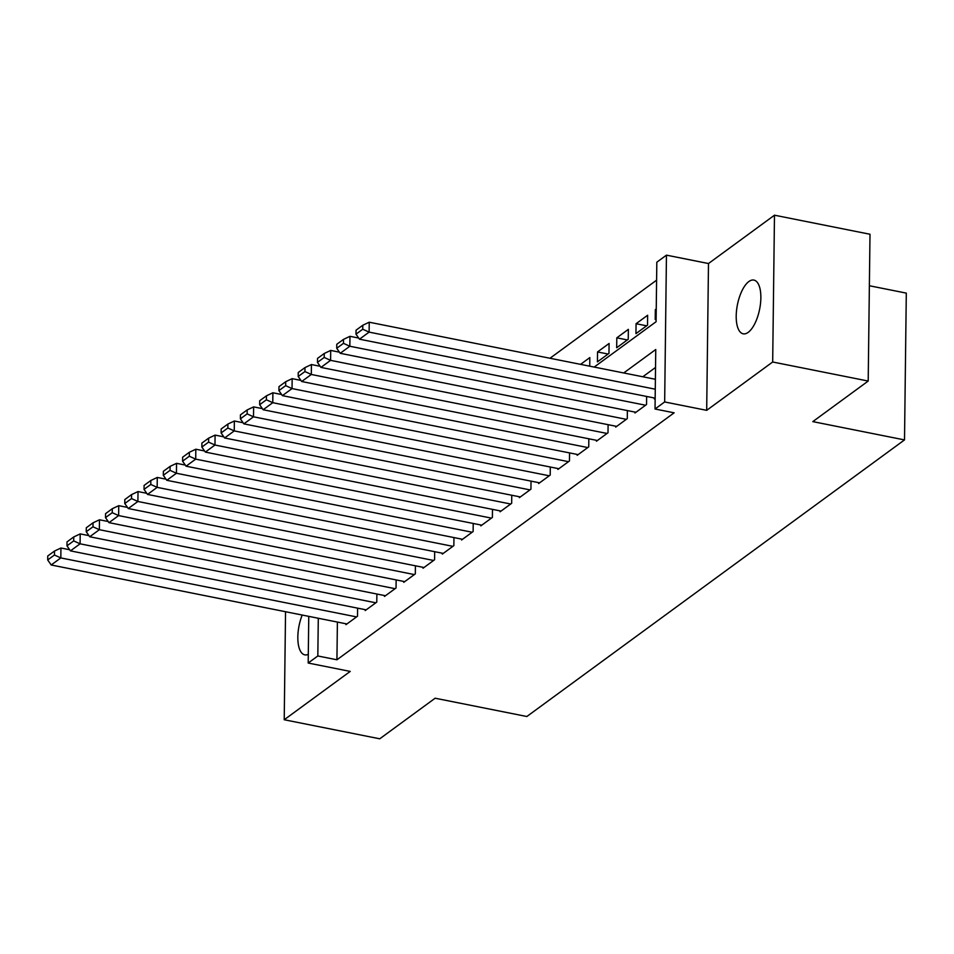 <?xml version="1.0" encoding="UTF-8"?>
<svg xmlns="http://www.w3.org/2000/svg" width="954" height="954" viewBox="0 0 954 954"><rect width="100%" height="100%" fill="white"/><g stroke="black" fill="none" stroke-linecap="round" stroke-linejoin="round"><path stroke-width="1.43" d="M748.842 281.549A27.392 11.329 -78.7 0 0 736.548 310.432A27.392 11.329 -78.7 0 0 743.178 333.805A27.392 11.329 -78.7 0 0 748.222 332.338A27.392 11.329 -78.7 0 0 760.517 303.455A27.392 11.329 -78.7 0 0 753.887 280.082A27.392 11.329 -78.7 0 0 748.842 281.549M302.203 615.044A27.392 11.329 -78.7 0 0 304.815 654.861A27.392 11.329 -78.7 0 0 308.297 654.337M594.175 367.075L656.09 321.725L656.817 262.207L666.452 255.147L664.664 401.956L655.028 409.004L655.756 349.498L623.713 372.966M708.488 263.531L706.687 410.339L772.68 361.995L868.2 381.051L870 234.255L774.481 215.199L708.488 263.531L666.452 255.147M869.368 285.747L906.3 293.116L904.511 439.913L526.846 716.514L435.143 698.221L379.74 738.801L284.22 719.745L350.225 671.413L308.19 663.03L308.762 616.356M656.602 280.166L549.981 358.263M772.68 361.995L774.481 215.199M285.544 611.729L284.22 719.745M654.265 397.973L654.253 398.867L655.159 398.212M634.994 412.092L634.982 412.987L646.538 404.52L646.645 396.459M615.724 426.199L615.712 427.094L627.279 418.627L627.374 410.566M596.453 440.319L596.441 441.213L608.008 432.746L608.103 424.685M577.182 454.426L577.17 455.32L588.737 446.854L588.833 438.792M557.923 468.533L557.911 469.428L569.466 460.961L569.562 452.911M538.652 482.652L538.64 483.547L550.196 475.08L550.303 467.019M519.381 496.76L519.37 497.654L530.925 489.187L531.032 481.126M500.111 510.879L500.099 511.773L511.666 503.307L511.761 495.245M480.84 524.986L480.828 525.881L492.395 517.414L492.491 509.353M461.569 539.105L461.569 540L473.124 531.533L473.22 523.472M442.31 553.213L442.298 554.107L453.854 545.64L453.949 537.579M423.039 567.32L423.027 568.226L434.583 559.748L434.69 551.698M403.769 581.439L403.757 582.334L415.324 573.867L415.419 565.805M384.498 595.546L384.486 596.441L396.053 587.974L396.148 579.913M365.227 609.666L365.215 610.56L376.782 602.093L376.878 594.032M589.727 366.181L589.822 357.583L580.581 364.356M608.08 354.041L597.538 351.943L609.093 343.476L608.974 353.385L597.419 361.852L597.538 351.943M627.35 339.934L616.809 337.823L628.364 329.357L628.245 339.278L616.678 347.745L616.809 337.823M646.621 325.815L636.068 323.716L647.635 315.249L647.516 325.171L635.948 333.638L636.068 323.716M656.245 308.941L655.338 309.597L655.219 319.518L656.125 318.851M337.394 622.068L336.929 659.786L674.132 412.82L655.028 409.004M655.529 367.457L642.817 376.77M345.968 623.773L345.956 624.667L357.511 616.201L357.607 608.139M706.687 410.339L664.664 401.956M336.929 659.786L317.825 655.97L308.19 663.03M868.2 381.051L812.808 421.62L904.511 439.913M318.29 618.252L317.825 655.97M656.245 309.776L655.338 309.597M346.91 623.964L51.182 564.983L60.817 557.923L60.937 548.013L54.497 551.054L47.748 555.991L47.7 559.962L54.45 555.013L54.497 551.054M69.678 549.754L60.937 548.013M356.546 616.904L60.817 557.923L54.45 555.013M47.7 559.962L51.182 564.983M366.181 609.856L70.453 550.875L80.088 543.816L80.208 533.894L73.756 536.935L67.019 541.884L66.971 545.843L73.708 540.906L73.756 536.935M88.949 535.635L80.208 533.894M375.816 602.797L80.088 543.816L73.708 540.906M66.971 545.843L70.453 550.875M385.452 595.737L89.724 536.756L99.359 529.697L99.478 519.787L93.027 522.828L86.289 527.765L86.242 531.736L92.979 526.799L93.027 522.828M108.219 521.528L99.478 519.787M395.087 588.678L99.359 529.697L92.979 526.799M86.242 531.736L89.724 536.756M404.723 581.63L108.995 522.649L118.63 515.589L118.749 505.668L112.298 508.709L105.56 513.657L105.5 517.617L112.25 512.68L112.298 508.709M127.478 507.409L118.749 505.668M414.358 574.57L118.63 515.589L112.25 512.68M105.5 517.617L108.995 522.649M423.993 567.511L128.265 508.53L137.889 501.482L138.02 491.56L131.569 494.601L124.819 499.538L124.771 503.509L131.521 498.572L131.569 494.601M146.749 493.301L138.02 491.56M433.629 560.463L137.889 501.482L131.521 498.572M124.771 503.509L128.265 508.53M443.264 553.403L147.524 494.422L157.16 487.363L157.279 477.441L150.839 480.494L144.09 485.431L144.042 489.39L150.792 484.453L150.839 480.494M166.02 479.182L157.279 477.441M452.888 546.344L157.16 487.363L150.792 484.453M144.042 489.39L147.524 494.422M462.523 539.284L166.795 480.303L176.43 473.256L176.55 463.334L170.11 466.375L163.361 471.312L163.313 475.283L170.05 470.346L170.11 466.375M185.291 465.075L176.55 463.334M472.158 532.237L176.43 473.256L170.05 470.346M163.313 475.283L166.795 480.303M481.794 525.177L186.066 466.196L195.701 459.136L195.82 449.227L189.369 452.268L182.631 457.204L182.584 461.176L189.321 456.227L189.369 452.268M204.561 450.968L195.82 449.227M491.429 518.117L195.701 459.136L189.321 456.227M182.584 461.176L186.066 466.196M501.065 511.07L205.337 452.089L214.972 445.029L215.091 435.107L208.64 438.148L201.902 443.085L201.854 447.056L208.592 442.119L208.64 438.148M223.82 436.849L215.091 435.107M510.7 504.01L214.972 445.029L208.592 442.119M201.854 447.056L205.337 452.089M520.335 496.951L224.607 437.969L234.243 430.91L234.362 421L227.911 424.041L221.161 428.978L221.113 432.949L227.863 428.012L227.911 424.041M243.091 422.741L234.362 421M529.971 489.891L234.243 430.91L227.863 428.012M221.113 432.949L224.607 437.969M539.606 482.843L243.866 423.862L253.502 416.803L253.633 406.881L247.181 409.922L240.432 414.871L240.384 418.83L247.134 413.893L247.181 409.922M262.362 408.622L253.633 406.881M549.242 475.784L253.502 416.803L247.134 413.893M240.384 418.83L243.866 423.862M558.865 468.724L263.137 409.743L272.772 402.695L272.892 392.774L266.452 395.815L259.703 400.752L259.655 404.723L266.404 399.786L266.452 395.815M281.633 394.515L272.892 392.774M568.501 461.676L272.772 402.695L266.404 399.786M259.655 404.723L263.137 409.743M578.136 454.617L282.408 395.636L292.043 388.576L292.162 378.655L285.711 381.707L278.973 386.644L278.926 390.603L285.663 385.666L285.711 381.707M300.904 380.396L292.162 378.655M587.771 447.557L292.043 388.576L285.663 385.666M278.926 390.603L282.408 395.636M597.407 440.498L301.679 381.517L311.314 374.469L311.433 364.547L304.982 367.588L298.244 372.525L298.197 376.496L304.934 371.559L304.982 367.588M320.174 366.288L311.433 364.547M607.042 433.45L311.314 374.469L304.934 371.559M298.197 376.496L301.679 381.517M616.678 426.39L320.949 367.409L330.585 360.35L330.704 350.428L324.253 353.481L317.515 358.418L317.455 362.389L324.205 357.44L324.253 353.481M339.433 352.181L330.704 350.428M626.313 419.331L330.585 360.35L324.205 357.44M317.455 362.389L320.949 367.409M635.948 412.283L340.22 353.302L349.844 346.242L349.975 336.321L343.523 339.362L336.774 344.299L336.726 348.27L343.476 343.333L343.523 339.362M358.704 338.062L349.975 336.321M645.584 405.223L349.844 346.242L343.476 343.333M336.726 348.27L340.22 353.302M655.159 398.152L359.479 339.183L369.115 332.123L369.234 322.213L362.794 325.254L356.045 330.191L355.997 334.162L362.747 329.225L362.794 325.254M655.386 379.275L369.234 322.213M655.267 389.196L369.115 332.123L362.747 329.225M355.997 334.162L359.479 339.183"/></g></svg>

